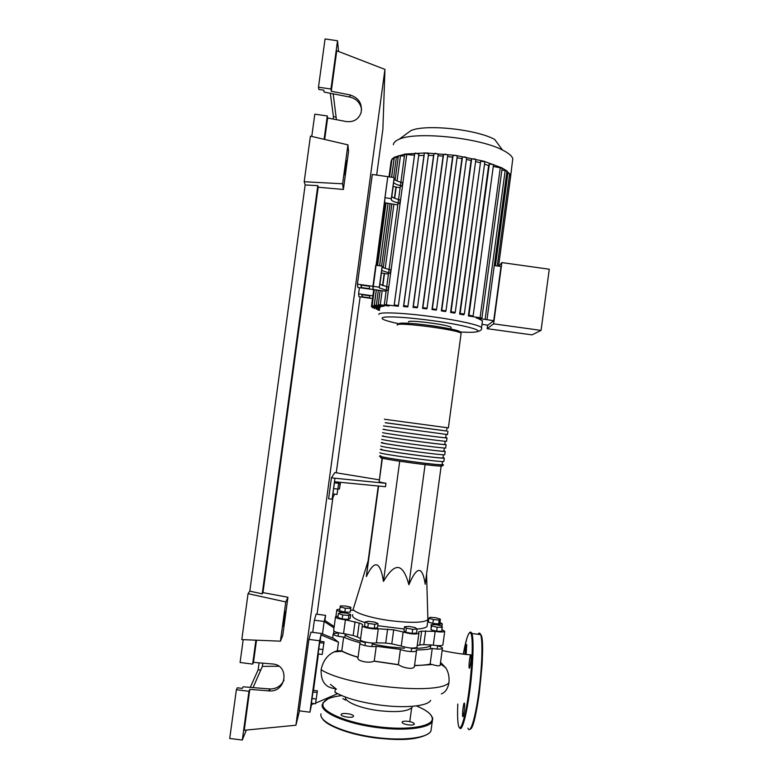 <?xml version="1.0" encoding="UTF-8"?>
<svg xmlns="http://www.w3.org/2000/svg" width="779" height="779" viewBox="0 0 779 779"><rect width="100%" height="100%" fill="white"/><g stroke="black" fill="none" stroke-linecap="round" stroke-linejoin="round"><path stroke-width="1.17" d="M361.222 287.548L360.989 285.075L369.412 286.244L369.489 288.688L361.222 287.548L361.544 285.153M372.937 289.564L372.927 286.312L357.415 284.16L357.824 287.47L382.168 290.733L380.269 304.803L378.204 304.745L389.101 306.02L380.269 304.803M376.228 265.269L384.699 202.764M372.927 289.282L387.796 176.658L372.313 174.457L357.415 284.16M372.216 644.145L388.273 646.823L404.476 648.284M411.546 648.469C420.962 648.449 427.34 647.583 430.69 645.869M368.37 560.082L353.578 608.029C350.238 611.476 369.003 618 391.438 620.805C411.585 623.103 423.737 622.752 427.895 619.733L427.837 617.679M427.243 624.885L427.038 626.413C425.918 627.767 422.598 628.653 417.067 629.052M404.194 629.023L377.747 625.683M441.138 466.154L425.207 584.26C422.384 565.671 416.94 565.836 408.878 584.747C405.927 573.85 402.392 568.105 398.273 567.511C394.135 567.024 389.198 571.659 383.453 581.426C380.201 561.016 374.504 559.4 366.354 576.567L368.486 559.526M340.511 482.318L339.41 489.066L340.287 482.298M337.989 488.871L339.41 489.066M338.612 483.876L340.024 484.061M336.392 482.591L336.489 481.928M338.729 482.902L337.015 494.451L338.729 482.902L334.483 482.776L338.524 483.311M337.667 489.105L333.616 488.569L332.974 493.915L337.015 494.451M333.616 488.569L334.483 482.776M382.138 457.351L379.159 481.967L385.975 483.301L334.951 478.238L332.107 499.222L334.542 494.12M334.951 478.238L331.455 477.77L328.602 498.755L332.107 499.222M331.455 477.77L334.814 472.571L379.1 479.806M385.975 483.301L385.508 486.709L334.473 481.734M378.604 486.038L366.354 576.567M399.695 461.304L383.453 581.426M382.362 458.276L379.159 481.967M378.263 486.008L368.136 560.831M425.081 464.703L408.878 584.747M365.03 622.587C355.38 619.558 351.28 616.919 352.721 614.65M412.675 629.335L406.365 628.186L404.505 626.735L408.907 626.413L415.158 627.553L417.067 629.004L412.675 629.335L412.13 633.415L405.81 632.266L406.365 628.186M405.81 632.266L403.96 630.786L404.505 626.735M412.13 633.415L416.522 633.074L417.067 629.004M442.453 627.309L437.185 627.222L431.547 625.897L431.206 624.651L436.444 624.739L442.044 626.063L441.917 631.263L436.649 631.204L437.185 627.222M436.649 631.204L431.021 629.86L431.547 625.897M431.021 629.86L431.206 624.651M440.388 619.149L439.181 620.074L433.387 619.607L428.859 618.234L430.115 617.319L435.86 617.776L440.388 619.149L439.872 622.957L438.665 623.901L439.181 620.074M438.665 623.901L432.871 623.443L433.387 619.607M432.871 623.443L428.343 622.051L428.859 618.234M340.335 605.896L345.672 606.033L350.852 607.26L350.725 608.36L345.36 608.224L340.15 606.987L340.335 605.896M345.36 608.224L344.834 612.07L350.199 612.197L350.725 608.36M344.834 612.07L339.625 610.824L340.15 606.987M338.388 613.531L340.209 612.615L346.314 613.102L350.657 614.504L348.895 615.429L342.731 614.952L338.388 613.531L337.852 617.504L342.185 618.935L342.731 614.952M348.895 615.429L348.349 619.412L350.122 618.458L350.657 614.504M348.349 619.412L342.185 618.935M368.311 623.463L365.108 621.954L368.37 621.291L374.787 622.129L378.029 623.628L374.806 624.31L368.311 623.463L367.766 627.553L364.562 626.014L365.108 621.954M374.806 624.31L374.261 628.39L377.484 627.689L378.029 623.628M374.261 628.39L367.766 627.553M345.146 634.973C348.953 637.602 355.691 640.143 365.361 642.587M350.482 610.161L353.306 610.337M343.656 612.888L340.17 611.603C337.628 610.921 336.509 610.298 336.82 609.743L339.858 609.12M393.677 629.841L391.788 643.844L401.243 646.034L403.142 631.983L393.677 629.841L378.282 628.77C373.667 629.705 360.658 627.027 362.362 625.508L362.556 625.313C362.956 624.641 361.846 623.891 359.216 623.064L345.399 619.792C338.904 619.003 335.622 617.971 335.535 616.715L338.047 616.072M391.788 643.844L385.712 643.064L387.611 629.062M378.282 628.77L376.384 642.831L385.712 643.064M425.665 630.834L423.805 644.613L433.309 645.148L435.159 631.409L421.634 631.136L418.537 631.905L418.878 633.356C415.353 634.505 410.114 634.048 403.142 631.983M423.805 644.613L419.774 644.973L421.634 631.136M417.242 645.431L419.774 644.973M439.969 622.265L442.258 623.862L436.084 624.739M427.875 620.181L428.577 620.298M359.216 623.064L357.337 636.92L360.599 638.566M357.337 636.92L353.169 635.498L355.039 621.691M345.399 619.792L343.529 633.561L353.169 635.498M442.92 644.623L442.871 644.993C441.674 645.859 438.489 645.908 433.309 645.148M417.038 646.95L416.989 647.359C413.445 648.625 408.206 648.177 401.243 646.034M376.384 642.831C371.749 643.863 358.749 641.127 360.473 639.501L362.313 625.897M343.529 633.561C337.044 632.772 333.763 631.711 333.685 630.367L335.486 617.075M442.141 629.578L444.712 631.35C443.524 632.149 440.339 632.178 435.159 631.409M442.238 464.157L443.397 464.82C440.963 465.998 377.562 457.273 379.431 456.017L380.814 455.842M384.407 419.238L448.373 427.875M442.102 464.372L442.063 464.635C439.726 465.754 379.042 457.409 380.765 456.202L380.775 456.173M446.708 431.001L385.303 422.695M383.502 425.918L447.477 434.546M445.822 437.632L447.019 437.964C444.712 438.178 381.311 429.56 383.054 429.268L384.407 429.317M382.596 432.598L382.596 432.608C380.843 433.017 444.244 441.654 446.562 441.323L446.581 441.206M444.926 444.264L446.114 444.682C443.777 445.13 380.376 436.483 382.148 435.958L383.511 435.948M381.7 439.278L381.691 439.298C379.909 439.95 443.3 448.607 445.656 448.032L445.676 447.876M444.03 450.895L445.208 451.392C442.832 452.093 379.441 443.407 381.243 442.647L382.616 442.579M380.795 445.968L380.785 445.987C378.964 446.873 442.365 455.569 444.751 454.751L444.78 454.547M443.134 457.526L444.303 458.11C441.897 459.045 378.497 450.34 380.337 449.327L381.71 449.21M379.889 452.648L379.879 452.677C378.029 453.806 441.43 462.522 443.845 461.46L443.884 461.217M442.998 457.701L442.969 457.916C440.661 458.812 379.977 450.486 381.671 449.512L381.681 449.483M382.577 442.823L382.577 442.803C380.912 443.572 441.596 451.869 443.874 451.207L443.903 451.031M383.482 436.133L383.482 436.123C381.846 436.649 442.53 444.926 444.78 444.497L444.799 444.361M384.388 429.443L384.388 429.433C382.791 429.735 443.465 437.993 445.685 437.788L445.695 437.691M385.293 422.763L446.601 431.03M392.976 186.707L392.032 193.669L392.976 186.707M381.155 273.867L380.21 280.849L381.155 273.867M406.268 134.017L410.718 130.736C424.613 123.929 475.589 129.1 494.646 139.383L502.494 150.035C508.531 153.044 511.959 155.927 512.777 158.682L510.469 177.651M393.356 144.728C393.522 142.615 395.44 140.804 399.101 139.275C415.694 131.174 479.241 137.659 502.494 150.035M389.013 176.823L391.126 161.165L392.012 159.082L394.447 157.173L405.129 154.067L425.607 152.918L455.345 155.352L483.925 161.234L501.842 167.845L506.866 170.893L510.547 175.256M408.469 321.912L408.478 321.834C408.021 319.478 449.863 324.931 451.099 327.384L451.051 327.793M482.318 321.941L482.464 320.86L476.417 317.569M493.526 164.573L473.135 315.865L472.425 316.595L481.938 318.075L468.364 315.943L488.637 165.567L489.368 163.98L493.516 164.593M484.538 164.116L488.637 165.567M464.323 314.044L463.573 314.872L459.62 314.064L480.662 161.234L484.859 161.74L464.333 314.015L460.136 313.47L459.62 314.064M475.589 161.526L480.03 162.723M471.665 158.965L451.041 311.795L455.248 312.34L454.654 313.109L450.583 312.389L471.091 160.445L471.665 158.965L474.606 158.877L475.852 159.598M466.407 159.452L471.091 160.445M466.66 157.679L445.978 310.86L445.5 311.542L441.352 310.889L461.918 158.604L462.444 157.076L465.053 156.93L466.64 157.728M457.059 157.806L461.918 158.604M431.985 309.545L432.355 308.893L436.571 309.448L436.182 310.13L431.985 309.545L452.57 157.163L453.066 155.557L455.345 155.352L457.263 156.219M447.574 156.55L452.57 157.163M422.53 308.367L422.861 307.656L427.087 308.241L426.765 308.873L422.53 308.367L443.115 156.112L443.582 154.388L445.5 154.145L447.769 155.07M438.002 155.722L443.115 156.112M413.026 307.354L413.318 306.575L417.534 307.16L417.271 307.783L413.026 307.354L433.562 155.488L434.01 153.59L435.578 153.317L438.188 154.31M428.372 155.352L433.562 155.488M403.503 306.566L403.756 305.67L407.953 306.225L407.758 306.887L403.503 306.566L423.971 155.372L424.399 153.21L425.607 152.918L428.557 153.979M418.703 155.586L423.971 155.372M398.254 306.254L384.29 304.647L394.077 305.757L394.223 304.988L398.4 305.534L398.254 306.254M389.169 305.504L389.101 306.02M384.066 305.738L382.44 306.439L374.3 305.134L383.998 306.244M381.106 306.254L380.298 307.053L372.119 305.738L381.038 306.751M379.889 306.994L379.772 307.676M482.094 324.366L487.917 325.174L493.711 320.724L501.004 266.486L494.266 265.542M498.813 266.175L501.871 262.591L493.633 323.85L487.128 328.68L487.605 325.135M493.633 323.85L541.054 330.403L532.018 334.873L487.128 328.68M541.054 330.403L549.273 269.222L501.871 262.591M476.349 318.085L493.711 320.724M506.749 172.821L509.67 173.736M509.447 175.402L510.683 176.044M510.703 175.947L498.56 266.136M394.077 305.757L414.467 155.206L404.652 154.369L400.883 182.198C396.891 181.098 394.632 179.998 394.086 178.888L393.619 182.374C394.155 183.474 396.423 184.565 400.406 185.645L400.873 182.189L402.529 182.637L402.061 186.084L400.406 185.645M398.059 202.93L398.527 199.473C394.544 198.431 392.275 197.379 391.72 196.347L391.253 199.843C391.798 200.865 394.077 201.897 398.059 202.93L399.724 203.358L397.991 203.562L389.072 269.359C385.05 268.463 382.752 267.664 382.158 266.934L381.681 270.43L388.594 272.816L389.062 269.349L390.737 269.709L390.269 273.176L388.594 272.816M391.194 199.541L394.038 178.557M391.671 196.035L391.516 197.905M400.124 187.788L393.171 186.473L391.818 196.522M393.171 186.473L393.57 182.052M398.527 199.473L400.192 199.901L399.724 203.358M402.061 186.084L400.318 186.327L398.536 199.482M388.429 274.13L381.457 272.962L381.613 270.225M390.269 273.176L388.546 273.234L386.725 286.662L379.714 284.228L379.655 285.338M395.898 187.194L394.417 198.158M384.203 273.546L382.557 285.65M397.806 204.906L384.66 202.754L384.943 197.73L391.272 198.626M395.119 179.949L398.4 155.732L404.428 156.034M379.714 284.228L379.315 287.909L386.248 290.119L386.715 286.662L388.39 287.003L387.923 290.47L386.209 290.489L384.3 304.599M379.237 287.733L382.09 266.72M381.457 272.962L379.889 284.52M386.248 290.119L387.923 290.47M386.102 291.278L382.168 290.733M379.402 310.402L377.951 310.042L379.451 310.042M466.66 157.592L445.978 310.821L441.761 310.276L441.352 310.889M473.135 315.894L468.968 315.32L468.364 315.943M451.041 311.795L450.583 312.389M493.273 166.433L502.124 168.215M457.292 156.073L436.571 309.448L457.292 156.16M389.588 176.911L392.012 159.082L394.116 158.974M391.642 177.203L394.34 157.358L398.176 157.368M379.821 307.481L371.427 306.536L379.743 307.871M414.467 155.206L414.759 153.346L415.616 153.064L418.878 154.281M391.116 161.311L391.749 160.922M379.626 308.727L372.138 307.52L379.685 308.348M376.218 309.127L379.568 309.205M428.586 153.736L407.953 306.225L428.596 153.814M501.89 169.919L506.973 171.146M379.266 287.198L372.927 286.312L375.79 265.211L382.129 266.097M384.943 197.73L387.796 176.658L394.135 177.554M369.694 295.738L361.894 294.666L362.089 296.78L369.752 297.841L369.694 295.738M362.089 296.78L362.371 294.725M372.508 298.561L358.944 296.692L358.593 293.849L359.431 287.694M358.593 293.849L372.878 295.825M430.67 700.37L430.505 700.613C427.184 706.163 405.216 708.384 380.649 705.161C360.064 702.307 344.834 697.965 334.951 692.141L337.336 693.797L315.67 703.096M345.428 697.069C344.269 701.723 360.395 708.413 379.12 710.682C396.725 712.542 407.641 711.5 411.867 707.556M358.077 657.203C351.271 655.207 345.837 653.114 341.786 650.932L337.346 650.718C328.631 653.415 323.227 659.745 321.123 669.697C320.753 681.518 325.525 687.828 335.428 688.626L334.951 692.141M317.404 690.837L315.534 703.788L317.404 690.837L313.343 690.321L312.983 691.995L317.063 692.512M316.128 699.016L312.028 698.49L311.444 703.271L315.534 703.788M312.028 698.49L312.983 691.995M324.054 641.818L322.224 654.467L324.054 641.818L319.994 641.292L319.672 642.665L323.752 643.191M322.837 649.54L318.738 649.014L318.144 653.941L322.224 654.467M318.738 649.014L319.672 642.665M438.002 645.664L437.788 645.918C441.187 646.804 442.725 647.631 442.414 648.41C441.08 649.326 437.691 649.345 432.238 648.469L430.144 664.059C426.317 664.945 421.118 665.402 414.545 665.422M432.238 648.469C428.323 649.423 422.978 649.929 416.21 649.998L416.512 650.864C415.801 652.442 404.204 651.39 400.425 649.394L376.238 646.278C372.011 647.524 358.204 644.72 359.995 642.996L360.239 642.792C353.315 640.951 347.785 639.043 343.666 637.056C336.879 636.307 333.393 635.216 333.227 633.785L337.658 632.996L337.278 632.499M341.786 650.932L343.666 637.056M400.425 649.394L398.371 664.633L374.232 661.118L376.238 646.278M414.477 665.977L414.389 666.629C413.445 670.037 402.714 667.759 398.751 664.828L398.371 664.633M440.203 664.808L440.125 665.373C439.171 666.142 436.581 665.87 432.345 664.545L430.144 664.059M374.232 661.118L373.969 661.186C369.1 663.727 355.974 660.884 358.028 657.525L359.937 643.415M338.495 642.217L333.811 638.546L321.337 633.473L321.006 634.895L338.495 642.217L337.346 650.718M441.352 693.904C445.354 692.375 447.886 688.636 448.938 682.686C449.493 677.243 448.509 672.384 445.968 668.1L440.544 662.325M314.151 703.612L311.571 704.469L311.727 703.31M313.489 690.34L318.416 653.971M320.14 641.312L321.006 634.895L319.624 640.766L309.935 712.191L311.571 704.469M334.016 627.942L324.161 621.467L325.603 615.352L324.911 620.493M322.477 633.911L324.161 621.467L314.365 620.201L316.089 614.115L325.603 615.352M334.201 626.54L324.463 620.211M334.133 651.838L342.409 651.263M309.935 712.191L299.214 710.828L308.912 639.384L310.977 632.139L321.337 633.473M308.912 639.384L319.624 640.766M312.71 632.363L314.365 620.201M353.539 716.164L353.471 716.388C352.683 718.404 340.569 716.641 341.124 714.586L341.192 714.382C342.01 712.376 353.978 714.1 353.539 716.164M408.001 721.325C412.295 722.016 414.399 722.98 414.331 724.197C413.62 724.996 411.643 725.23 408.41 724.889C404.106 724.178 401.993 723.224 402.081 722.006C402.801 721.208 404.778 720.974 408.001 721.325M345.555 700.146L342.848 698.607M412.169 707.439L411.633 707.916M462.697 716.349L462.716 716.388C463.378 718.89 465.199 705.248 464.45 703.34L464.45 703.33C463.778 700.866 461.976 714.324 462.697 716.349M469.201 667.954C469.893 670.242 471.723 656.843 470.974 655.022L470.954 654.964C470.253 652.821 468.452 666.074 469.192 667.915L469.201 667.954M466.105 654.428L466.757 644.584C465.998 644.924 465.404 648.157 464.946 654.302M285.328 611.496C286.097 609.529 284.199 623.736 283.429 625.712L283.381 625.829C282.592 627.962 284.51 613.579 285.28 611.622L285.328 611.496M346.626 160.659L344.698 174.886L346.626 160.659M361.592 109.547C360.404 102.955 356.558 98.806 350.053 97.102L324.074 92.049L323.782 90.179L318.854 89.468L318.475 87.209L330.958 89.01L331.25 91.25L349.888 94.892C358.72 97.735 362.459 103.636 361.115 112.575C358.593 119.372 353.647 122.361 346.266 121.553L327.608 118.009L327.287 115.944L314.804 114.162L311.766 136.452M262.805 663.153L262.367 666.366L278.921 666.249M243.194 639.656L240.088 662.491L252.649 664.097L253.487 662.354L272.494 663.981C289.788 664.799 286.604 692.297 269.368 690.924L249.806 689.357L248.949 691.294L236.378 689.697L237.332 687.769L242.288 688.402L243.048 686.805L270.099 688.987C276.574 688.879 281.209 685.929 284.023 680.106M248.053 593.666L285.776 601.943L280.44 641.175L241.792 639.608L248.053 593.666L249.806 591.134L305.154 184.964L304.2 181.731L310.412 136.13L347.921 144.855L348.544 151.486L343.383 189.472L318.183 187.223L317.803 185.645L305.154 184.964M330.958 89.01L337.531 40.761L338.544 51.453M318.475 87.209L325.057 38.95L337.531 40.761M324.103 139.314L327.287 115.944M324.687 139.451L327.608 118.009M331.25 91.25L336.762 50.771L384.943 69.409L382.888 129.148L376.656 175.071M252.649 664.097L255.901 640.182M246.3 730.069L242.308 740.05L229.727 738.473L236.378 689.697M242.308 740.05L248.949 691.294M253.487 662.354L256.505 640.202M299.477 710.867L295.913 725.23L244.236 730.264L249.806 689.357M333.13 119.06L333.441 116.733L330.306 93.256M250.263 687.39L258.161 669.774L259.105 662.832M260.741 670.096L258.161 669.774M253.068 687.614L262.367 666.366M336.421 119.684L333.188 93.821M333.441 116.733L336.1 117.113M347.921 144.855L342.624 183.795L343.383 189.472M342.624 183.795L304.2 181.731M285.776 601.943L287.938 597.269L282.738 635.518L280.44 641.175M249.806 591.134L262.211 593.861L262.981 592.605L287.938 597.269M262.211 593.861L317.803 185.645M360.132 296.848L336.265 472.765M332.896 497.567L317.063 614.241M262.981 592.605L318.183 187.223M295.913 725.23L384.943 69.409M340.17 611.603L340.014 612.713M439.005 625.342L439.132 624.437M397.154 325.096L397.163 325.038C395.927 321.591 459.328 329.819 461.119 333.354L461.041 333.938M460.116 332.166C462.502 329.4 404.35 321.114 399.247 323.509M380.59 457.536C379.081 458.967 446.455 467.994 442.024 465.774M378.867 314.356C378.156 311.707 404.067 312.759 433.143 316.839C458.334 320.276 479.757 325.125 481.558 327.579L481.626 328.426M398.536 323.684C383.18 320.354 378.575 318.153 384.729 317.092C393.668 316.44 409.579 317.628 432.472 320.636C459.61 324.337 481.033 329.546 477.761 331.387C476.125 332.39 470.136 332.575 459.795 331.951M507.908 172.987L495.425 265.697M384.495 273.585L382.849 285.737M400.503 155.479L397.056 180.942M393.882 204.351L385.206 268.375M406.784 154.115L386.384 304.696M462.444 157.076L441.761 310.276M489.368 163.98L468.968 315.32M475.862 159.559L455.257 312.35M480.662 161.234L460.136 313.47M500.313 167.436L480.078 317.657M453.066 155.557L432.355 308.893M394.038 158.965L391.564 177.184M388.03 203.261L379.568 265.736M376.306 289.759L374.134 305.796M396.414 157.115L393.648 177.485M390.084 203.777L381.642 266.029M378.37 290.187L376.335 305.183M396.199 187.233L394.7 198.275M373.492 306.098L373.423 306.595M414.759 153.346L394.223 304.988M443.582 154.388L422.861 307.656M447.798 154.992L427.087 308.231M418.936 153.95L398.41 305.563M434.01 153.59L413.318 306.575M438.217 154.193L417.534 307.15M424.399 153.21L403.756 305.67M505.191 170.387L485.132 319.293M448.938 682.686C439.58 695.287 346.918 686.455 321.123 669.706M341.718 695.598C330.345 696.932 324.113 699.688 323.003 703.885C320.714 711.626 346.85 722.97 377.912 726.719C408.975 730.829 434.692 726.077 432.17 717.751C431.138 713.759 425.87 709.815 416.366 705.91C425.879 709.805 431.177 713.759 432.267 717.771L432.248 721.51L432.744 718.501M432.627 718.024L431.332 715.628M322.233 704.469C319.896 712.327 346.343 723.837 377.815 727.635C404.963 731.189 429.073 728.18 432.248 721.51L430.972 730.984C427.768 737.879 403.619 741.092 376.481 737.538C345.009 733.76 318.582 721.997 320.958 713.876M322.915 719.124C327.978 726.544 351.154 734.948 376.384 738.034C402.217 740.81 419.511 739.368 428.255 733.711M467.955 728.17C470.156 734.782 475.18 719.046 478.627 693.446C482.104 667.915 482.922 640.533 480.624 634.612L480.39 634.048C479.718 632.704 478.9 632.782 477.946 634.272M480.964 634.807C486.554 641.945 476.777 729.193 470.273 729.017M470.321 632.129L471.947 633.493C474.012 639.286 473.106 665.656 469.766 690.856C466.455 716.115 461.684 732.727 459.513 727.693M457.789 704.06C457.361 714.762 457.614 722.036 458.558 725.872C460.467 733.419 465.394 717.663 468.87 691.586C472.386 665.607 473.272 638.157 470.974 633.512C468.958 630.523 466.397 637.388 463.281 654.117L466.884 638.274C468.812 632.655 470.38 630.873 471.577 632.928L471.947 633.493L480.624 634.612C482.863 637.835 482.698 656.97 481.958 666.376L479.289 693.135C476.144 715.473 472.96 727.605 469.708 729.543M479.552 633.94L480.37 633.999M350.053 97.102L349.888 94.892M269.563 688.948L268.833 690.895M345.311 633.755L344.795 637.582M430.836 644.788L430.281 648.888M372.372 643.006L371.895 646.531M427.038 626.413L427.944 619.675M426.571 574.181L427.895 619.733M365.429 642.071L364.952 645.606M411.585 648.079L411.108 651.604M437.613 645.645L437.146 649.073M338.534 632.801L338.067 636.248M441.966 626.043L442.258 623.862M442.871 644.993L444.712 631.35M416.989 647.359L418.878 633.356M335.915 616.462L336.781 610.064M448.373 427.905L461.119 333.354C461.168 332.575 459.289 331.542 455.501 330.247C445.403 327.842 436.182 326.158 427.846 325.223C410.28 322.847 400.104 322.633 397.309 324.58M447.467 434.614L447.925 431.254M446.562 441.323L447.019 437.964M445.656 448.032L446.114 444.682M444.751 454.751L445.208 451.392M443.845 461.46L444.303 458.11M447.039 427.749L446.591 431.079M446.133 434.497L445.685 437.788M445.218 441.245L444.78 444.497M444.312 447.993L443.874 451.207M443.397 454.751L442.969 457.916M442.491 461.499L442.063 464.635M443.076 465.462L443.397 464.82M410.718 130.736L399.101 139.275M450.875 329.079L451.099 327.384M476.972 331.747C480.701 330.89 482.23 329.507 481.558 327.579L482.464 320.86M509.69 173.629L497.255 265.96M393.619 182.374L394.086 178.888M391.253 199.843L391.72 196.347M381.681 270.43L382.158 266.934M391.827 204.215L383.229 267.655M380.133 290.538L378.214 304.696M379.315 287.909L379.782 284.413M378.049 309.38L377.961 310.003M473.135 315.855L493.535 164.476M455.248 312.34L475.872 159.471M464.323 314.005L484.859 161.74M372.119 305.699L374.319 289.467M377.581 265.464L386.053 202.949M374.309 305.086L376.384 289.778M379.646 265.746L388.108 203.28M385.478 202.871L377.007 265.376M373.754 289.389L371.427 306.498M447.798 154.914L427.077 308.211M418.936 153.882L398.4 305.534M438.217 154.115L417.525 307.13M372.235 306.79L372.138 307.481M374.358 308.007L374.271 308.64M502.143 168.108L481.938 318.075M506.993 171.039L486.972 319.711M409.783 721.617L411.653 707.819M336.479 689.211L330.413 684.41M439.239 646.317L439.317 645.694M333.597 633.493L333.928 631.117M414.389 666.629L416.512 650.864M440.125 665.373L442.414 648.41M332.643 638.03L333.169 634.174M440.262 664.399C441.372 664.438 443.28 665.675 445.968 668.1M432.345 664.545L414.516 665.685M398.751 664.828L373.969 661.186M358.058 657.33C351.066 655.275 345.487 653.133 341.329 650.903M470.711 654.847C460.321 654.253 444.186 651.088 442.131 650.465M341.699 695.589C336.158 696.26 331.659 697.312 328.212 698.744L322.769 703.028M322.457 718.559C329.205 731.169 386.968 743.614 415.713 738.21C430.008 734.918 429.959 731.9 430.407 731.929L430.972 730.984M270.099 688.987L269.368 690.924"/></g></svg>
